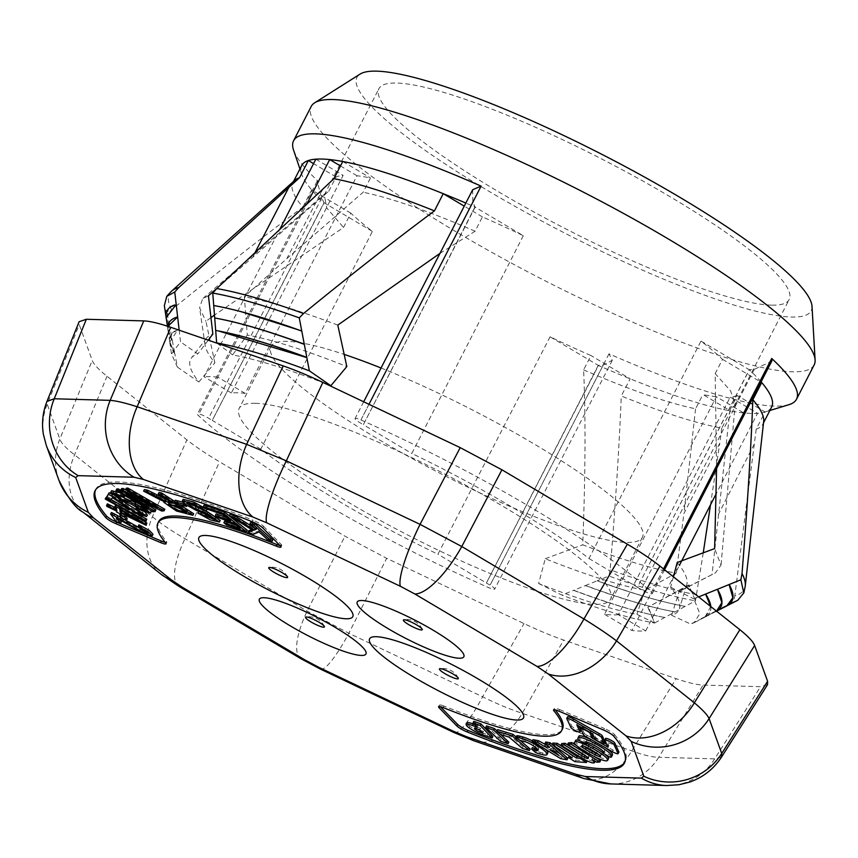 <?xml version="1.0" encoding="UTF-8"?>
<svg xmlns="http://www.w3.org/2000/svg" width="858" height="858" viewBox="0 0 858 858"><rect width="100%" height="100%" fill="white"/><g stroke="black" fill="none" stroke-linecap="round" stroke-linejoin="round"><path stroke-width="0.64" stroke-dasharray="4.29 3.22" d="M381.038 368.007A208.784 35.575 27.2 0 1 642.406 537.322A208.784 35.575 27.2 0 1 440.444 473.53A208.784 35.575 27.2 0 1 271.01 346.45A208.784 35.575 27.2 0 1 287.226 341.366A208.784 35.575 27.2 0 1 344.047 354.354M255.384 403.314A208.784 35.575 27.2 0 1 472.501 488.899A208.784 35.575 27.2 0 1 610.564 599.27A208.784 35.575 27.2 0 1 408.612 535.478A208.784 35.575 27.2 0 1 239.167 408.397A208.784 35.575 27.2 0 1 255.384 403.314M788.931 404.686A282.732 48.166 27.2 0 1 774.57 406.102A282.732 48.166 27.2 0 1 609.008 353.839L612.258 360.285L603.26 365.004L598.23 365.379A264.178 45.013 -152.8 0 0 598.466 365.487A264.178 45.013 -152.8 0 0 630.169 378.818A264.178 45.013 -152.8 0 0 730.63 410.971A264.178 45.013 -152.8 0 0 743.693 412.923A264.178 45.013 -152.8 0 0 757.55 413.309A264.178 45.013 -152.8 0 0 764.575 412.108A264.178 45.013 -152.8 0 0 765.036 411.958A264.178 45.013 -152.8 0 0 771.664 407.003M761.11 381.864A264.178 45.013 -152.8 0 0 749.388 369.777A264.178 45.013 -152.8 0 0 749.281 369.68L754.3 369.294L771.674 361.304M472.672 189.747L472.79 202.338L475.16 207.1A264.178 45.013 -152.8 0 0 474.924 207.003A264.178 45.013 -152.8 0 0 465.808 203.056M301.726 165.487A264.178 45.013 -152.8 0 0 301.716 174.228A264.178 45.013 -152.8 0 0 311.69 189.929A264.178 45.013 -152.8 0 0 324.013 202.713A264.178 45.013 -152.8 0 0 324.12 202.81L321.739 198.037L317.074 181.306L318.404 181.499A282.732 48.166 27.2 0 1 293.565 150.096M814.156 364.907A282.732 48.166 27.2 0 1 792.202 371.793A282.732 48.166 27.2 0 1 498.187 255.898A282.732 48.166 27.2 0 1 311.218 106.435M654.718 623.101L636.926 614.317A274.453 46.761 27.2 0 1 538.631 583.483L545.259 558.74A270.034 46.01 27.2 0 0 644.766 590.229L676.211 573.176C651.865 568.725 620.709 559.277 582.732 544.841C585.446 474.946 585.735 416.613 583.601 369.852L591.001 355.587A230.63 39.296 27.2 0 1 550.075 336.786A4193103.529 714396.411 -152.8 0 1 598.466 365.487L486.4 582.979L490.1 585.177A8.837 1.501 27.2 0 1 494.68 589.114A8.837 1.501 27.2 0 1 488.813 587.698A282.732 48.166 27.2 0 1 198.219 415.347A8.837 1.501 27.2 0 1 197.447 414.082A8.837 1.501 27.2 0 1 208.591 418.211L212.291 420.409L324.12 202.81M439.94 253.389L475.118 231.21L482.4 216.902A230.63 39.296 27.2 0 1 523.316 235.703A4193103.776 714396.454 -152.8 0 1 474.924 207.003L363.342 424.699L359.631 422.501A8.837 1.501 27.2 0 1 355.062 418.554A8.837 1.501 27.2 0 1 360.918 419.98A282.732 48.166 27.2 0 1 651.522 592.32A8.837 1.501 27.2 0 1 652.295 593.597A8.837 1.501 27.2 0 1 641.151 589.467L637.451 587.269L749.281 369.68M550.075 336.786L437.923 554.225A230.63 39.296 27.2 0 1 260.768 449.163L372.404 231.413A230.63 39.296 27.2 0 1 350.847 213.159L343.532 227.467L214.479 315.047M216.945 288.374L328.743 191.248L324.281 195.12L326.834 208.065L343.532 227.477M328.743 191.248L336.079 176.973A230.63 39.296 27.2 0 1 343.157 175.375L231.36 392.964A230.63 39.296 27.2 0 1 245.152 393.361L357.014 175.761A230.63 39.296 27.2 0 1 370.484 177.949L363.159 192.235L286.829 258.644L244.316 296.761L247.319 335.06A270.034 46.01 27.2 0 1 346.825 366.548M771.278 305.137A230.63 39.296 27.2 0 1 531.445 210.596A230.63 39.296 27.2 0 1 378.925 88.674A230.63 39.296 27.2 0 1 404.343 83.612A230.63 39.296 27.2 0 1 644.637 182.035A230.63 39.296 27.2 0 1 789.188 299.517A230.63 39.296 27.2 0 1 771.278 305.137M475.118 231.21C429.15 211.25 391.827 198.262 363.159 192.235M523.316 235.703L411.819 453.453A230.63 39.296 27.2 0 1 588.963 558.515L700.997 341.076A230.63 39.296 27.2 0 1 722.543 359.33L715.175 373.584L716.591 468.5M763.674 421.342A264.178 45.013 27.2 0 1 762.837 424.184A264.178 45.013 27.2 0 1 756.209 429.139L765.036 411.958L737.312 395.506L729.976 409.792L734.437 405.92L735.156 403.228L730.501 390.798L715.175 373.584M737.312 395.506A230.63 39.296 27.2 0 1 730.233 397.115L757.55 413.309L716.205 493.747M618.382 614.714A230.63 39.296 27.2 0 1 604.579 614.317L716.376 396.718L743.693 412.923L631.896 630.512A264.178 45.013 -152.8 0 0 645.699 630.909L618.382 614.714L730.233 397.115M716.376 396.718A230.63 39.296 27.2 0 1 702.906 394.53L730.63 410.971L721.793 428.163A264.178 45.013 27.2 0 1 621.278 395.978L630.169 378.818L591.001 355.587M583.601 369.852C629.568 389.8 666.891 402.788 695.57 408.805L702.906 394.53M294.723 180.341A264.178 45.013 -152.8 0 0 292.9 182.668A264.178 45.013 -152.8 0 0 302.874 207.143C264.253 235.746 220.506 269.948 171.632 309.749L167.353 314.114L169.82 327.188L166.205 317.61L168.554 308.73L176.201 304.461A317.567 54.108 27.2 0 0 174.485 305.008M167.353 314.114L164.35 305.63M166.184 317.653L169.863 327.37L172.308 340.379L167.943 329.515L170.249 321.042L174.603 318.018M167.911 326.34L167.986 329.772L172.34 340.605L174.839 353.646L169.745 341.752L171.975 333.365L177.938 329.762L169.809 341.892L174.86 353.85L177.359 367.063L171.503 353.989L180.512 341.881L179.075 329.408L178.443 329.601M218.576 330.984L215.68 330.448A303.185 51.652 27.2 0 1 219.669 331.188M221.471 307.014L240.851 311.593M673.412 576.812L670.634 587.237A274.453 46.761 27.2 0 1 679.386 608.74A274.453 46.761 27.2 0 1 671.653 615.304L690.679 624.045L704.986 617.084L710.692 606.488M698.648 596.9L693.843 598.852L699.828 613.652L694.133 622.683L690.679 624.045M701.276 618.564L716.537 611.143A310.381 52.885 27.2 0 1 712.076 612.966L722.876 607.378M710.864 606.627L710.692 610.188L705.062 617.063L701.372 618.511A303.185 51.652 27.2 0 0 710.692 610.263A303.185 51.652 27.2 0 0 710.842 606.606M722.779 607.432L733.461 601.887L734.813 595.817A323.144 55.051 27.2 0 0 745.098 586.936M721.921 601.083L721.717 604.429L715.872 611.497L712.076 612.966M732.796 593.833L732.732 598.627L727.316 605.619M737.762 600.257L733.461 601.887M703.228 552.949L695.452 600.804L685.231 606.359C663.116 602.53 633.815 593.983 597.318 580.737L608.955 576.018L610.124 569.809C615.529 504.225 619.251 446.289 621.278 395.978M689.274 585.07L647.833 607.185L688.76 584.974L695.452 600.815C672.533 596.771 643.704 588.502 608.955 576.018M695.452 600.804L688.76 584.974M538.631 583.483L561.84 595.098L573.605 590.336C610.446 604.064 640.84 613.105 664.768 617.46C641.548 613.309 611.218 604.246 573.777 590.272L585.381 585.564C621.514 598.873 651.383 607.657 674.999 611.915C652.348 607.914 622.543 599.109 585.596 585.478L597.168 580.791C632.582 593.672 661.936 602.198 685.231 606.359L654.557 623.015L648.401 607.282M647.833 607.185L654.547 623.015C630.362 618.618 599.452 609.309 561.84 595.098M337.795 325.096C299.817 310.66 268.661 301.222 244.316 296.771M325.279 383.547A274.453 46.761 27.2 0 0 232.582 354.901L247.319 335.06M232.582 354.901L216.656 342.9M323.134 188.578L286.829 258.644M482.4 216.902L464.232 206.124M342.76 161.508L370.484 177.949M677.209 562.494A270.034 46.01 27.2 0 1 686.743 584.77A270.034 46.01 27.2 0 1 681.895 590.122A270.034 46.01 27.2 0 1 679.214 591.216L715.422 572.887L721.01 565.1L714.617 548.594M729.976 409.781L712.086 574.195M671.653 615.304L679.214 591.216M670.634 587.237L693.843 598.852M756.209 429.139L734.813 595.817M754.182 444.229L718.339 514.564M722.543 359.33L760.982 382.121M171.632 309.749A323.144 55.051 27.2 0 1 170.892 291.827M177.359 367.063L198.874 381.982A274.453 46.761 27.2 0 1 191.42 357.947A274.453 46.761 27.2 0 1 197.844 353.914L180.512 341.881M169.82 327.188L169.734 327.284A317.567 54.108 27.2 0 1 166.377 319.09M172.34 340.605L172.19 340.497A310.381 52.885 27.2 0 1 167.825 326.319M174.85 353.635L174.732 353.753A303.185 51.652 27.2 0 1 171.954 333.387A303.185 51.652 27.2 0 1 179.075 329.408M210.961 317.632L205.909 321.353L214.875 362.795A270.034 46.01 27.2 0 1 205.094 345.077A270.034 46.01 27.2 0 1 206.617 338.02A270.034 46.01 27.2 0 1 212.859 334.073M208.43 295.753L202.649 298.702L199.614 307.797L205.909 321.353M198.874 381.982L214.875 362.795M208.247 340.176L197.844 353.914M255.041 252.563L252.391 257.679M350.847 213.159L311.69 189.929L302.874 207.143M721.793 428.163L719.765 443.243L683.901 513.599L695.559 408.805M710.478 504.879L719.765 443.243M696.91 594.744A323.144 55.051 27.2 0 1 610.124 569.809M685.231 606.359A317.567 54.108 27.2 0 1 597.297 580.855L597.318 580.737M674.999 611.915A310.381 52.885 27.2 0 1 585.564 585.66L585.596 585.478M664.778 617.46A303.185 51.652 27.2 0 1 573.745 590.401L573.605 590.336M676.211 573.176L683.901 513.599M644.766 590.229L636.926 614.317M545.259 558.74L582.732 544.841M645.699 630.909L679.418 565.293M604.579 614.317L631.896 630.512M598.23 365.379L486.4 582.979A4193103.357 714396.379 -152.8 0 0 437.923 554.225M588.963 558.515A4193104.14 714396.519 -152.8 0 0 637.451 587.269L749.388 369.777A4193104.323 714396.551 -152.8 0 1 700.997 341.076M231.36 392.964L204.043 376.769L279.837 229.258M315.851 159.17L343.157 175.375M357.014 175.761L340.476 165.959M245.152 393.361L217.846 377.155L307.003 203.732M475.16 207.1L363.342 424.699A4193103.593 714396.422 -152.8 0 0 411.819 453.453M260.768 449.163A4193104.215 714396.529 -152.8 0 0 212.291 420.409L324.013 202.713A4193104.398 714396.561 -152.8 0 1 372.404 231.413M812.011 306.37A255.352 43.501 27.2 0 1 791.333 317.031A255.352 43.501 27.2 0 1 514.864 206.263A255.352 43.501 27.2 0 1 360.07 74.099M336.079 176.973L313.567 163.621M767.535 684.684L760.542 686.7L703.11 685.07C696.964 684.856 687.977 682.721 676.136 678.678L563.674 640.068C551.748 635.95 538.524 630.458 524.024 623.584L386.668 558.333L344.948 536.175L219.509 461.776C206.285 453.914 195.42 446.61 186.915 439.864L106.993 376.254C98.616 369.551 93.704 364.296 92.246 360.478L79.268 324.689L79.118 321.718M217.846 377.155A264.178 45.013 -152.8 0 0 204.043 376.769M186.754 512.483L187.548 510.939L176.941 504.064L169.112 502.906L170.517 504.504M176.147 505.609L176.941 504.064M182.979 510.038L187.548 510.939M119.734 509.47L120.528 507.915L138.975 519.036L122.34 511.036M138.181 520.591L138.975 519.036M121.192 510.349L120.528 507.915M611.411 783.944A60.081 55.77 91.6 0 0 658.74 757.282C652.477 757.26 643.489 755.137 631.778 750.889L522.265 713.288C510.22 709.384 496.996 703.882 482.614 696.803L348.863 633.268L307.143 611.111L184.996 538.663C171.675 531.016 160.811 523.712 152.402 516.752L74.582 454.815C66.109 448.337 61.197 443.071 59.835 439.028L47.201 404.182L46.997 401.372M721.557 756.981L714.671 758.869L658.74 757.282L703.11 685.07M667.342 785.531A60.081 55.77 91.6 0 0 714.671 758.869L760.542 686.7M584.126 778.635A60.081 38.374 108.9 0 0 631.778 750.889L676.136 678.678M454.268 732.678A60.081 10.693 115.4 0 0 482.614 696.803L524.024 623.584M474.613 741.044A60.081 38.374 108.9 0 0 522.265 713.288L563.674 640.068M300.911 658.708A60.081 19.863 120.7 0 1 307.143 611.111L344.948 536.175M320.527 669.143A60.081 10.693 115.4 0 0 348.863 633.268L386.668 558.333M160.435 573.755A60.081 45.088 128.5 0 1 152.402 516.752L186.915 439.864M178.754 586.261A60.081 19.863 120.7 0 1 184.996 538.663L219.509 461.776M58.912 480.201A60.081 58.226 160.1 0 1 59.835 439.028L92.246 360.478M82.615 511.808A60.081 45.088 128.5 0 1 74.582 454.815L106.993 376.254M46.278 445.356A60.081 58.226 160.1 0 1 47.201 404.182L79.268 324.689M443.211 707.603L444.004 706.059A225.311 38.385 -152.8 0 0 562.387 729.171M555.201 709.898A225.311 38.385 -152.8 0 0 554.633 709.201L554.343 709.759M558.837 711.143L559.63 709.598A8.837 1.501 -152.8 0 0 554.322 708.418A8.837 1.501 -152.8 0 0 554.633 709.201M559.63 709.598L604.429 728.506L603.635 730.061M613.727 736.153L614.532 734.609A8.837 1.501 -152.8 0 0 604.429 728.506M614.532 734.609A295.989 50.429 27.2 0 1 625.246 761.486A295.989 50.429 27.2 0 1 624.817 762.236M440.347 706.66L439.725 706.531M444.004 706.059A8.837 1.501 -152.8 0 0 439.36 705.147A8.837 1.501 -152.8 0 0 439.897 706.198M158.73 521.492A225.311 38.385 -152.8 0 0 166.484 541.462L165.691 543.017M165.122 542.32A8.837 1.501 -152.8 0 0 166.784 542.256A8.837 1.501 -152.8 0 0 166.484 541.462M95.506 489.982A295.989 50.429 27.2 0 1 95.86 489.189A295.989 50.429 27.2 0 1 253.067 520.227L252.273 521.782M262.752 527.885L263.545 526.34A8.837 1.501 -152.8 0 0 253.067 520.227M263.545 526.34L281.209 544.476L280.416 546.02M279.965 545.559A8.837 1.501 -152.8 0 0 281.756 545.516A8.837 1.501 -152.8 0 0 281.209 544.476M584.212 733.14A4.075 0.697 -152.8 0 0 587.108 735.295L612.827 749.946A5.148 0.879 -152.8 0 0 618.854 752.176M591.548 733.311L590.701 731.488A5.341 0.912 -152.8 0 0 585.574 728.324A5.341 0.912 -152.8 0 0 581.542 727.252A5.341 0.912 -152.8 0 0 581.52 727.337L584.201 733.129L583.408 734.684M604.815 740.122L605.609 738.577L608.858 745.656L606.799 744.476M604.257 743.017L594.122 737.204M618.157 753.592L618.918 752.123A5.148 0.879 -152.8 0 0 618.929 752.037M532.99 739.693L561.55 757.11L567.835 758.279M545.774 741.998L550.3 745.924L547.007 745.312M532.443 747.533L536.368 750.911A10.543 1.791 -152.8 0 0 540.358 752.337L543.114 753.056A22.48 3.829 -152.8 0 0 547.822 752.981M516.655 735.874L522.072 739.617A15.712 2.681 27.2 0 1 524.356 739.8L525.782 740.175A6.542 1.115 27.2 0 1 534.03 744.186L535.853 745.441A12.881 2.199 27.2 0 1 538.803 748.766A12.881 2.199 27.2 0 1 537.462 749.055M545.259 749.206A22.48 3.829 -152.8 0 0 542.771 747.243L539.156 744.744A14.618 2.488 -152.8 0 0 532.368 740.904M492.878 736.443L483.386 733.215A11.722 1.995 27.2 0 1 469.852 726.286L468.125 724.828A13.953 2.381 27.2 0 1 467.042 722.951M474.528 724.42L478.003 725.686L473.863 721.331M516.087 736.99L519.712 740.079M530.18 749.002L523.133 746.846L509.866 735.542L501.608 733.011L497.565 729.632M587.204 760.939L575.664 760.091L569.283 755.887L572.79 756.145L552.917 743.039M579.429 756.627L580.877 756.735L587.129 760.885M600.611 760.424L597.64 760.703L592.771 757.796A15.272 2.606 27.2 0 1 595.323 761.035A15.272 2.606 27.2 0 1 594.991 761.303L593.918 761.4A8.655 1.469 27.2 0 1 584.748 757.7L581.574 755.887A91.077 15.519 27.2 0 1 578.7 754.161L561.754 743.575M585.96 756.091A3.25 0.558 -152.8 0 0 588.416 757.024L589.028 756.97A13.696 2.338 -152.8 0 0 583.032 751.973L568.425 742.899M576.597 745.57L594.465 756.627M604.836 741.795A5.341 0.912 27.2 0 1 600.6 740.497A5.341 0.912 27.2 0 1 595.763 737.483L593.393 732.367L577.606 723.305L578.86 726.04M580.845 730.383A5.148 0.879 27.2 0 1 580.834 730.48L580.083 731.938M580.769 730.544A5.148 0.879 27.2 0 1 576.361 729.161A5.148 0.879 27.2 0 1 571.782 726.136M570.967 727.67L571.76 726.125L567.503 716.923L566.73 718.478M486.54 725.9L501.072 739.521L508.848 742.138M500.772 734.534L496.911 730.898M575.021 740.786A21.525 3.668 -152.8 0 0 589.575 752.058L595.184 755.04A14.2 2.424 -152.8 0 0 607.711 759.266L608.633 758.536M586.797 743.457A14.618 2.488 -152.8 0 0 579.482 740.572M604.847 754.193A22.608 3.85 -152.8 0 0 602.831 752.68M578.978 736.003L578.71 736.775A14.843 2.531 -152.8 0 0 579.933 738.845L587.247 742.567M605.544 747.801A22.48 3.829 -152.8 0 0 595.742 741.966L591.548 739.832M586.861 742.138A15.712 2.681 27.2 0 1 586.282 741.055L586.422 740.668A6.542 1.115 27.2 0 1 586.432 740.647A6.542 1.115 27.2 0 1 592.621 742.578L595.087 743.832A12.881 2.199 27.2 0 1 604.761 750.889L604.622 751.286A8.29 1.416 27.2 0 1 603.485 751.394L610.767 755.598A10.543 1.791 -152.8 0 0 612.215 755.448M111.422 512.516L116.806 519.766L121.321 521.761M123.445 518.972L121.428 517.76M138.953 524.849L139.489 526.008L148.949 532.11L146.6 531.842M119.916 519.873L117.321 516.377L144.755 532.11L153.024 534.298M125.343 515.293L120.463 512.945L122.426 516.58L127.231 518.8M164.822 509.298L162.516 509.491L133.569 494.68A413.513 70.453 27.2 0 1 127.542 491.591A390.326 66.506 27.2 0 1 132.851 495.045L141.506 500.697M155.824 510.06L153.754 510.231L116.752 488.985M123.466 491.87L149.206 506.649L121.6 488.577M126.19 490.1L157.84 506.263L126.34 488.181M106.918 496.364L111.551 498.755L113.224 496.085L137.645 512.205L147.404 514.993M118.736 498.637L112.924 494.841M136.208 507.818L143.415 512.934L141.098 512.719M144.959 512.065L137.141 507.4L136.315 507.775M179.719 504.697L174.667 501.415M144.412 489.564L156.531 495.892A30.009 5.116 -152.8 0 0 162.859 499.045A13.224 2.252 -152.8 0 0 166.098 500.429L164.639 500.729L177.316 509.47L193.683 513.749M159.03 492.449L173.273 501.683L168.479 500.643M248.659 530.727L254.011 532.797L259.899 530.362L268.833 538.502L272.78 540.025M230.116 514.103L253.882 528.903L251.78 529.643M250.826 522.093L257.068 527.777L255.287 528.431M188.867 503.314L187.494 501.705L194.391 503.367L204.204 508.73L207.003 509.438M204.333 510.51L202.938 509.952M198.659 511.486L211.154 518.361L220.206 520.495M202.488 512.88L199.485 511.7M183.14 499.345L187.301 503.507L197.018 508.805L211.025 514.532L215.808 518.211L213.363 517.953M175.279 500.235L178.904 502.734L187.323 504.879L182.99 502.209M224.667 521.224L227.316 523.359L247.222 530.244M216.152 513.921L218.79 516.044L234.019 521.321L240.916 526.855L236.122 525.193M204.15 505.062L206.81 507.185L223.702 513.041L231.37 519.197L226.576 517.535M136.819 513.738L128.764 509.309M111.175 499.624L106.553 497.082M106.167 496.868L106.113 497.554L146.718 519.884M124.818 495.624L119.723 492.707M131.295 500.461L130.963 501.115M117.278 494.562L115.605 492.707L124.7 496.01M151.158 510.746L143.393 505.319L141.677 505.298L147.447 509.588L144.541 509.084M135.06 503.335L135.35 502.756M111.594 490.679L119.777 497.222L132.325 502.67L142.718 509.191L151.458 511.593M127.595 511.357L115.83 504.794L116.806 508.376L115.401 507.7M107.379 503.839L107.658 504.858L117.074 509.384L117.374 510.499L121.804 512.634L121.504 511.518L147.008 523.788M579.933 738.845L579.139 740.39M578.71 736.765L577.906 738.32L578.71 736.775M610.767 755.598L609.963 757.153M604.622 751.286L603.817 752.831M604.761 750.889L603.968 752.434M595.087 743.832L594.294 745.377M586.282 741.055L585.757 742.095M589.575 752.058L588.781 753.614M595.184 755.04L594.38 756.584M607.711 759.266L606.906 760.821M501.072 739.521L500.278 741.065M577.606 723.305L576.801 724.86M595.763 737.483L594.959 739.028M593.393 732.367L592.599 733.912M584.738 757.7L583.944 759.255M581.574 755.887L580.78 757.432M578.7 754.161L577.906 755.705M588.416 757.024L587.923 757.968M589.028 756.97L588.223 758.515M597.64 760.703L596.846 762.247M592.771 757.796L591.977 759.351M594.991 761.303L594.197 762.848M593.918 761.4L593.114 762.944M575.664 760.091L574.86 761.647M572.79 756.145L571.996 757.689M580.877 756.735L580.576 757.314M523.133 746.846L522.34 748.39M509.866 735.542L509.073 737.097M501.608 733.011L500.815 734.566M483.365 733.204L482.571 734.748M469.852 726.286L469.058 727.831M468.125 724.828L467.331 726.372M478.003 725.686L477.209 727.23M487.548 734.727L486.754 736.271M536.368 750.911L535.564 752.466M535.853 745.441L535.06 746.986M524.356 739.8L523.562 741.355M522.072 739.617L521.278 741.162M539.156 744.744L538.856 745.312M543.114 753.056L542.32 754.611M561.55 757.11L560.757 758.665M550.3 745.924L549.506 747.468M587.108 735.295L586.314 736.85M581.52 727.337L580.727 728.892M590.701 731.488L590.175 732.518M608.858 745.656L608.065 747.2M598.755 754.536A5.266 0.901 -152.8 0 0 600.997 755.061L601.308 754.825A8.473 1.448 -152.8 0 0 597.232 751.447A23.799 4.054 -152.8 0 0 590.937 747.672L588.631 746.449A5.995 1.019 -152.8 0 0 582.7 744.261L581.617 746.042M582.41 744.497A8.473 1.448 -152.8 0 0 584.244 746.363M582.7 744.261L581.906 745.817M590.937 747.672L590.143 749.227M597.232 751.447L596.439 752.992M601.308 754.825L600.503 756.37M600.997 755.061L600.428 756.166M476.49 728.689L477.284 727.134A5.888 1.008 -152.8 0 0 475.214 726.908A5.888 1.008 -152.8 0 0 475.482 727.509L476.319 728.624M475.482 727.509L475.064 728.324M480.094 730.287A3.657 0.622 -152.8 0 0 480.512 730.448L483.472 731.52L480.469 728.281L477.273 727.123M480.469 728.281L479.676 729.836M483.472 731.52L482.679 733.064M476.469 728.335A3.657 0.622 -152.8 0 0 477.702 729.118M559.63 753.839L553.882 748.948L550.729 748.369L559.63 753.839L558.837 755.394M550.729 748.369L549.935 749.913M553.882 748.948L553.088 750.503M116.002 509.92L116.806 508.376M120.71 513.063L121.504 511.518M121.418 513.406L121.804 512.634M116.581 512.054L117.374 510.499M116.28 510.939L117.074 509.384M106.864 506.402L107.658 504.858M143.007 506.07L143.393 505.319M131.521 504.225L132.325 502.67M105.309 499.099L106.113 497.554M226.523 524.903L227.316 523.359M240.122 528.399L240.916 526.855M233.215 522.865L234.019 521.321M217.996 517.589L218.79 516.044M230.577 520.742L231.37 519.197M222.908 514.596L223.702 513.041M206.017 508.74L206.81 507.185M187.044 505.416L187.323 504.879M178.11 504.279L178.904 502.734M203.41 510.274L204.204 508.73M268.028 540.057L268.833 538.502M259.105 531.917L259.899 530.362M253.217 534.341L254.011 532.797M253.089 530.448L253.882 528.903M256.274 529.332L257.068 527.777M165.304 501.973L166.098 500.429M162.065 500.6L162.859 499.045M172.479 503.228L173.273 501.683M110.757 500.3L111.551 498.755M136.808 508.065L137.141 507.4M112.43 497.64L113.224 496.085M161.722 511.046L162.516 509.491M126.748 493.146L127.542 491.591M152.96 511.786L153.754 510.231M148.402 508.193L149.206 506.649M157.046 507.818L157.84 506.263M120.056 513.727L120.463 512.945M121.622 518.125L122.426 516.58M116.002 521.321L116.806 519.766M138.696 527.563L139.489 526.008M116.527 517.921L117.321 516.377M609.008 353.839L488.813 587.698M318.404 181.499L198.219 415.347M368.972 404.3L360.918 419.98M663.534 568.951L651.522 592.32M754.3 369.294L641.151 589.467M472.79 202.338L359.631 422.501M603.26 365.004L490.1 585.177M321.739 198.037L208.591 418.211M170.592 504.515L171.386 502.97M592.621 742.578L591.827 744.133M583.032 751.973L582.239 753.517M540.358 752.337L539.553 753.882M534.03 744.186L533.236 745.731M525.782 740.175L524.989 741.73M612.827 749.946L612.033 751.501M588.631 746.449L587.837 748.004M210.221 516.087L211.025 514.532M196.225 510.349L197.018 508.805M155.738 497.447L156.531 495.892M119.316 502.595L120.109 501.04M132.775 496.235L133.569 494.68M132.347 496.021L132.851 495.045M125.461 523.305L126.255 521.761M271.01 346.45L239.167 408.397M642.406 537.322L610.564 599.27M764.575 412.108L769.873 410.489M301.716 174.228L299.935 168.972M734.491 405.941L789.188 299.517M324.227 195.098L378.925 88.674M166.162 317.621L165.969 316.377M167.943 329.644L167.428 326.19M169.723 341.752L167.964 329.772M169.734 341.859L171.471 353.989M704.997 617.095L694.111 622.694M715.915 611.486L705.051 617.084M716.559 611.153L715.937 611.475M681.895 590.122L715.433 572.887M735.242 403.271L721.042 565.122M686.743 584.77L679.386 608.74M325.976 192.932L202.627 298.691M206.617 338.02L191.42 357.947M205.094 345.077L199.582 307.775M664.542 569.755L652.295 593.597M363.685 401.78L355.062 418.554M612.28 360.296L494.68 589.114M317.074 181.306L197.447 414.082M763.502 422.887L762.837 424.184M293.565 181.381L292.9 182.668M168.318 504.461L169.112 502.906M554.322 708.418L553.528 709.963M625.246 761.486L624.452 763.03M439.36 705.147L438.567 706.702M166.784 542.256L165.991 543.8M95.86 489.189L95.066 490.733M281.756 545.516L280.952 547.072M330.201 624.463A341.463 341.463 0 0 0 304.172 611.089M428.067 627.241A341.463 341.463 0 0 0 402.037 613.867M287.569 576.898A17.364 17.364 0 0 0 269.187 567.449M458.279 678.142A17.364 17.364 0 0 0 439.897 668.693M324.356 626.458A17.042 17.042 0 0 0 305.952 616.999M422.222 629.236A17.042 17.042 0 0 0 403.818 619.776M538.803 748.766L538.009 750.321M475.214 726.908L474.41 728.453M131.317 500.933L130.523 502.488M115.605 492.707L114.811 494.262M147.447 509.588L146.654 511.132M135.006 502.938L134.213 504.483M187.494 501.705L186.701 503.249M215.808 518.211L215.015 519.755M164.639 500.729L163.846 502.273M143.415 512.934L142.621 514.478M148.949 532.11L148.155 533.655"/><path stroke-width="1.29" d="M344.047 354.354A208.784 35.575 27.2 0 1 381.038 368.007M771.674 361.304L771.707 358.472A282.732 48.166 27.2 0 1 796.524 399.217A282.732 48.166 27.2 0 1 788.931 404.686L769.873 410.489M763.502 422.887L771.664 407.003A264.178 45.013 -152.8 0 0 761.711 382.55A264.178 45.013 -152.8 0 0 761.11 381.864M299.935 168.972L293.565 150.096A282.732 48.166 27.2 0 1 293.586 140.744A282.732 48.166 27.2 0 1 481.102 186.122L472.672 189.747L363.685 401.78M465.808 203.056A264.178 45.013 -152.8 0 0 443.232 193.672A264.178 45.013 -152.8 0 0 342.76 161.508A264.178 45.013 -152.8 0 0 329.708 159.567A264.178 45.013 -152.8 0 0 315.851 159.17A264.178 45.013 -152.8 0 0 308.354 160.532A264.178 45.013 -152.8 0 0 301.726 165.487L293.565 181.381M293.586 140.744L311.218 106.435A282.732 48.166 27.2 0 1 314.671 102.799A282.732 48.166 27.2 0 1 584.706 192.825A282.732 48.166 27.2 0 1 815.1 359.985A282.732 48.166 27.2 0 1 814.156 364.907L796.524 399.217M176.212 304.59L174.753 291.999L166.752 296.385L164.35 305.63M174.603 318.018L177.638 316.934L176.19 304.461L166.184 317.653L167.428 326.19M178.443 329.601L179.172 330.191M179.086 329.536L177.638 316.934L167.911 326.34M218.576 330.984L306.832 357.593L309.352 370.817C271.739 356.606 240.841 347.308 216.656 342.9L215.68 330.448C239.532 334.695 269.905 343.683 306.81 357.389M304.279 344.219L306.842 357.529M304.3 344.348C268.125 331.006 238.256 322.211 214.714 317.986C237.569 321.986 267.417 330.705 304.258 344.133L301.801 331.113C266.323 318.2 236.969 309.663 213.728 305.534L214.714 317.986A310.381 52.885 27.2 0 1 304.15 344.24L304.258 344.133M214.704 317.868L215.669 330.448M240.851 311.593L301.759 330.941L299.26 317.868C264.521 305.384 235.693 297.115 212.763 293.071L213.749 305.652M213.739 305.534L221.471 307.014M710.692 606.488L705.587 594.09L698.648 596.9M716.537 611.143L721.857 602.681L717.513 589.403A310.381 52.885 27.2 0 1 721.728 604.493A310.381 52.885 27.2 0 1 716.548 611.153M717.46 589.274L705.748 593.993L710.864 606.627A303.185 51.652 27.2 0 0 705.726 594.154L705.587 594.09M760.982 382.121L761.711 382.55L752.852 399.721C750.922 450.021 747.307 507.968 742.02 573.552L740.872 579.772L743.8 592.942L737.762 600.257L726.833 605.866L732.871 597.661L729.085 584.545M740.872 579.772L717.545 589.242L721.921 601.083M729.257 584.48L732.796 593.833M219.669 331.188A303.185 51.652 27.2 0 1 306.703 357.507M214.103 305.598A317.567 54.108 27.2 0 1 301.673 331.027M212.763 293.071L216.742 288.556A323.144 55.051 27.2 0 1 303.539 313.502C352.284 273.691 395.924 239.489 434.459 210.886A264.178 45.013 -152.8 0 0 333.934 178.7L342.76 161.508M299.26 317.868L303.539 313.502M325.279 383.547A274.453 46.761 27.2 0 1 330.866 385.735L346.825 366.548L337.795 325.096L439.94 253.389M330.866 385.735L309.352 370.817M216.742 288.556L333.934 178.7M434.459 210.886L443.232 193.672L464.232 206.124M729.225 584.609A317.567 54.108 27.2 0 1 732.775 598.723A317.567 54.108 27.2 0 1 722.768 607.432M742.02 573.552A323.144 55.051 27.2 0 1 745.27 585.885A323.144 55.051 27.2 0 1 745.098 586.936L743.822 592.953M716.591 468.5L714.617 548.594L677.209 562.494L673.412 576.812M752.852 399.721A264.178 45.013 27.2 0 1 763.674 421.342L745.27 585.885M178.839 287.484L299.517 177.724A264.178 45.013 -152.8 0 0 294.723 180.341L171.643 291.087A323.144 55.051 27.2 0 1 178.839 287.484L174.753 291.999M166.742 296.375L170.892 291.827A323.144 55.051 27.2 0 1 171.643 291.087M166.377 319.09A317.567 54.108 27.2 0 1 168.479 308.708A317.567 54.108 27.2 0 1 174.485 305.008M167.825 326.319A310.381 52.885 27.2 0 1 170.216 321.053A310.381 52.885 27.2 0 1 177.638 316.934M214.479 315.047L210.961 317.632M208.247 340.176L212.859 334.073L208.43 295.742L216.945 288.374M288.717 187.602L255.041 252.563M703.228 552.949L710.478 504.879M679.418 565.293L716.205 493.747M315.851 159.17L279.837 229.258M340.476 165.959L329.708 159.567L307.003 203.732M314.671 102.799L360.07 74.099A255.352 43.501 27.2 0 1 603.946 155.405A255.352 43.501 27.2 0 1 812.011 306.37L815.1 359.985M313.567 163.621L308.354 160.532L299.517 177.724M79.118 321.718L86.326 319.273L143.758 320.903C149.903 321.117 158.891 323.251 170.731 327.295L283.194 365.905C295.131 370.023 308.344 375.514 322.844 382.389L460.21 447.64L501.919 469.798L627.359 544.197C640.583 552.059 651.447 559.362 659.963 566.108L739.875 629.718C748.251 636.422 753.174 641.677 754.622 645.495L767.599 681.284L767.535 684.684M186.754 512.483L176.147 505.609L168.318 504.461L176.416 509.909L186.754 512.483M170.517 504.504L182.979 510.038M119.734 509.47L138.181 520.591L120.431 512.054L119.734 509.47M120.431 512.054L121.192 510.349M122.34 511.036L121.235 510.51M361.872 600.503A59.931 10.21 27.2 0 1 402.037 613.867A59.931 10.21 27.2 0 1 428.067 627.241A59.931 10.21 27.2 0 1 460.499 658.204A59.931 10.21 27.2 0 1 389.811 629.643A59.931 10.21 27.2 0 1 361.872 600.503M264.007 597.726A59.931 10.21 27.2 0 1 304.172 611.089A59.931 10.21 27.2 0 1 330.201 624.463A59.931 10.21 27.2 0 1 362.634 655.415A59.931 10.21 27.2 0 1 291.945 626.866A59.931 10.21 27.2 0 1 264.007 597.726M160.693 542.621L161.486 541.076L116.677 522.157L115.884 523.712L160.693 542.621A8.837 1.501 27.2 0 0 165.991 543.8A8.837 1.501 27.2 0 0 165.691 543.017A225.311 38.385 27.2 0 1 157.936 523.048A225.311 38.385 27.2 0 1 276.319 546.16L277.113 544.615A225.311 38.385 -152.8 0 0 158.73 521.492L157.936 523.048M115.884 523.712A8.837 1.501 27.2 0 1 105.791 517.61L106.585 516.066A8.837 1.501 -152.8 0 0 116.677 522.157M276.319 546.16A8.837 1.501 27.2 0 0 280.952 547.072A8.837 1.501 27.2 0 0 280.416 546.02L262.752 527.885A8.837 1.501 27.2 0 0 252.273 521.782A295.989 50.429 -152.8 0 0 95.066 490.733A295.989 50.429 -152.8 0 0 105.791 517.61M553.828 710.756A225.311 38.385 27.2 0 1 561.582 730.726A225.311 38.385 27.2 0 1 443.211 707.603A8.837 1.501 27.2 0 0 438.567 706.702A8.837 1.501 27.2 0 0 439.103 707.743L456.767 725.879L457.561 724.334A8.837 1.501 -152.8 0 0 468.05 730.437L467.256 731.992A295.989 50.429 -152.8 0 0 624.452 763.03A295.989 50.429 -152.8 0 0 613.727 736.153A8.837 1.501 27.2 0 0 603.635 730.061L558.837 711.143A8.837 1.501 27.2 0 0 553.528 709.963A8.837 1.501 27.2 0 0 553.828 710.756L554.343 709.759M467.256 731.992A8.837 1.501 27.2 0 1 456.767 725.879M376.33 636.711A86.508 14.736 27.2 0 1 509.502 699.967A86.508 14.736 27.2 0 1 453.807 698.391A86.508 14.736 27.2 0 1 376.33 636.711M205.62 535.467A86.508 14.736 27.2 0 1 338.803 598.734A86.508 14.736 27.2 0 1 283.108 597.147A86.508 14.736 27.2 0 1 205.62 535.467M120.517 523.316L116.527 517.921L143.951 533.655L152.22 535.842L148.616 532.024L138.159 526.394L138.696 527.563L148.155 533.655L141.945 531.821L113.996 515.658A11.24 1.92 -152.8 0 0 110.618 514.06L116.002 521.321L120.517 523.316L121.321 521.761L119.916 519.873M119.67 514.489L121.622 518.125L126.437 520.345L124.474 516.709L119.67 514.489L120.056 513.727M157.046 507.818L125.547 489.725L127.027 489.607L164.028 510.842L161.722 511.046L132.775 496.235A413.513 70.453 27.2 0 1 126.748 493.146A390.326 66.506 27.2 0 1 132.057 496.589L155.03 511.604L152.96 511.786L115.959 490.54L117.439 490.411L148.402 508.193L120.806 490.132L122.19 490.015L157.046 507.818M110.757 500.3L112.43 497.64L136.851 513.749L146.611 516.537L136.347 508.944L135.414 509.373L142.621 514.478L135.489 512.172L111.679 496.117A11.24 1.92 -152.8 0 0 108.376 494.315L106.124 497.908L110.757 500.3M160.821 494.508L158.237 493.994L172.479 503.228L167.889 502.252L146.857 491.752L143.608 491.119L155.738 497.447A30.009 5.116 -152.8 0 0 162.065 500.6A13.224 2.252 -152.8 0 0 165.304 501.973L163.846 502.273L176.512 511.014L192.878 515.293L160.821 494.508L161.615 492.953L159.03 492.449L158.237 493.994M253.979 525.16L250.032 523.637L256.274 529.332L254.258 530.062L234.524 517.664L229.322 515.647L253.089 530.448L247.865 532.282L253.217 534.341L259.105 531.917L268.028 540.057L271.975 541.58L253.979 525.16L254.772 523.616L250.826 522.093L250.032 523.637M206.21 510.982L192.878 503.517L182.346 500.89L186.497 505.051L196.225 510.349L210.221 516.087L215.015 519.755L197.866 513.03L210.36 519.905L219.412 522.05L207.153 513.588L195.023 508.687L186.701 503.249L193.597 504.922L203.41 510.274L206.21 510.982L207.003 509.438L193.672 501.973L183.14 499.345L182.346 500.89M182.893 503.936L174.474 501.791L178.11 504.279L186.529 506.435L182.893 503.936L183.515 502.734M223.884 513.717L203.357 506.606L206.017 508.74L222.908 514.596L230.577 520.742L215.358 515.476L217.996 517.589L233.215 522.865L240.122 528.399L223.863 522.769L226.523 524.903L246.418 531.799L223.884 513.717L224.678 512.172L204.15 505.062L203.357 506.606M105.373 498.423L105.309 499.099L145.914 521.439L145.978 520.763L105.373 498.423L106.553 497.082M124.142 496.793L110.789 492.235L118.972 498.777L131.521 504.225L141.924 510.735L150.665 513.148L142.6 506.874L140.884 506.842L146.654 511.132L139.071 508.386L134.556 504.3L130.502 502.005L122.136 499.549L114.811 494.262L123.906 497.565L124.764 495.592M106.585 505.394L106.864 506.402L116.28 510.939L116.581 512.054L121.01 514.178L120.71 513.063L146.214 525.332L145.989 524.506L119.466 508.472L115.036 506.338L116.002 509.92L106.585 505.394L107.379 503.839L115.401 507.7M75.697 477.52L88.331 512.376L93.436 517.835A60.081 45.088 128.5 0 1 83.076 512.183C76.105 508.869 68.05 498.208 58.912 480.201L46.278 445.356L43.372 434.287C41.559 423.005 42.761 412.033 46.986 401.372L54.247 398.766A60.081 55.77 91.6 0 0 78.132 475.654L75.697 477.52A60.081 58.226 160.1 0 1 46.289 445.409M86.326 319.273L54.247 398.766L110.178 400.354C116.238 400.793 125.225 402.928 137.151 406.746A60.081 38.374 108.9 0 0 143.404 479.45L134.062 477.241L78.132 475.654M170.731 327.295L137.151 406.746L246.664 444.347L286.315 460.832A60.081 10.693 115.4 0 0 266.645 522.758L252.917 517.052L143.404 479.45M322.844 382.389L286.315 460.832L420.066 524.367L461.776 546.525A60.081 19.863 120.7 0 1 414.832 593.961L400.396 586.293L266.645 522.758M501.919 469.798L461.776 546.525L583.933 618.972C597.029 627.037 607.893 634.341 616.527 640.883A60.081 45.088 128.5 0 1 548.262 673.991L536.979 666.409L414.832 593.961M659.963 566.108L616.527 640.883L694.347 702.82C702.595 709.727 707.507 714.982 709.094 718.596A60.081 58.226 160.1 0 1 631.188 741.398L626.083 735.939L548.262 673.991M754.622 645.495L709.094 718.596L721.728 753.442L721.557 756.981C713.759 768.95 703.174 777.305 689.821 782.035L678.989 784.748L666.741 785.52A60.081 55.77 91.6 0 1 641.387 778.12L643.832 776.243L631.188 741.398M767.599 681.284L721.728 753.442A60.081 58.226 160.1 0 1 643.832 776.243M93.436 517.835L171.257 579.772L182.539 587.365L304.687 659.802L319.133 667.481L452.885 731.016L466.602 736.722L576.115 774.313A60.081 38.374 108.9 0 0 583.676 778.485L610.81 783.933L666.741 785.52M576.115 774.313L585.456 776.533A60.081 55.77 91.6 0 0 610.81 783.933M452.885 731.016A60.081 10.693 115.4 0 0 454.161 732.625L474.163 740.883L583.676 778.485M466.602 736.722A60.081 38.374 108.9 0 0 474.163 740.883M304.687 659.802A60.081 19.863 120.7 0 1 301.104 658.826L320.409 669.09L454.161 732.625M319.133 667.481A60.081 10.693 115.4 0 0 320.409 669.09M171.257 579.772A60.081 45.088 128.5 0 1 160.896 574.131L178.957 586.379L301.104 658.826M182.539 587.365A60.081 19.863 120.7 0 1 178.957 586.379M88.331 512.376A60.081 58.226 160.1 0 1 58.934 480.255M143.758 320.903L110.178 400.354A60.081 55.77 91.6 0 0 134.062 477.241M283.194 365.905L246.664 444.347A60.081 38.374 108.9 0 0 252.917 517.052M460.21 447.64L420.066 524.367A60.081 10.693 115.4 0 0 400.396 586.293M627.359 544.197L583.933 618.972A60.081 19.863 120.7 0 1 536.979 666.409M739.875 629.718L694.347 702.82A60.081 45.088 128.5 0 1 626.083 735.939M286.797 577.638A10.607 1.802 -152.8 0 0 287.569 576.898A10.607 1.802 -152.8 0 0 282.132 572.651A10.607 1.802 -152.8 0 0 269.584 567.428A10.607 1.802 -152.8 0 0 269.187 567.449A10.607 1.802 -152.8 0 0 274.764 572.726A10.607 1.802 -152.8 0 0 286.797 577.638M457.507 678.882A10.607 1.802 -152.8 0 0 458.279 678.142A10.607 1.802 -152.8 0 0 452.842 673.895A10.607 1.802 -152.8 0 0 440.293 668.672A10.607 1.802 -152.8 0 0 439.897 668.693A10.607 1.802 -152.8 0 0 445.463 673.959A10.607 1.802 -152.8 0 0 457.507 678.882M561.582 730.726L562.387 729.171A225.311 38.385 -152.8 0 0 555.201 709.898M624.817 762.236A295.989 50.429 27.2 0 1 468.05 730.437M457.561 724.334L440.347 706.66M161.486 541.076A8.837 1.501 -152.8 0 0 165.122 542.32M106.585 516.066A295.989 50.429 27.2 0 1 95.506 489.982M277.113 544.615A8.837 1.501 -152.8 0 0 279.965 545.559M323.584 627.187A10.607 1.802 -152.8 0 0 324.356 626.458A10.607 1.802 -152.8 0 0 318.919 622.189A10.607 1.802 -152.8 0 0 306.37 616.977A10.607 1.802 -152.8 0 0 305.952 616.999A10.607 1.802 -152.8 0 0 311.572 622.275A10.607 1.802 -152.8 0 0 323.584 627.187M421.45 629.965A10.607 1.802 -152.8 0 0 422.222 629.236A10.607 1.802 -152.8 0 0 416.784 624.967A10.607 1.802 -152.8 0 0 404.236 619.755A10.607 1.802 -152.8 0 0 403.818 619.776A10.607 1.802 -152.8 0 0 409.438 625.064A10.607 1.802 -152.8 0 0 421.45 629.965M594.122 737.204L593.071 736.604L591.548 733.311M606.799 744.476L604.257 743.017M605.576 738.566L605.587 738.577A5.148 0.879 -152.8 0 1 605.63 738.491L604.836 740.036A5.148 0.879 27.2 0 1 609.073 741.248A5.148 0.879 27.2 0 1 613.878 744.379L618.157 753.592A5.148 0.879 27.2 0 1 618.114 753.667A5.148 0.879 27.2 0 1 612.033 751.501L586.314 736.85A4.075 0.697 27.2 0 1 583.419 734.684M618.114 753.667L618.929 752.037L614.703 742.835A5.148 0.879 -152.8 0 0 609.877 739.693A5.148 0.879 -152.8 0 0 605.63 738.491M547.007 745.312L538.352 740.69L532.99 739.693L532.196 741.248L537.558 742.234L544.519 746.546L549.506 747.468L544.969 743.543L549.42 744.369L567.041 759.823L560.757 758.665L532.196 741.248M552.155 744.519L550.214 742.824L545.774 741.998L544.969 743.543M567.041 759.823L567.835 758.279L552.563 744.883M537.462 749.055A12.881 2.199 27.2 0 1 536.765 748.959L535.295 748.573A8.29 1.416 27.2 0 1 532.443 747.533L531.638 749.077A8.29 1.416 -152.8 0 0 534.491 750.117L535.971 750.503A12.881 2.199 -152.8 0 0 538.009 750.321A12.881 2.199 -152.8 0 0 535.06 746.986L533.236 745.731A6.542 1.115 -152.8 0 0 524.989 741.73L523.562 741.355A15.712 2.681 -152.8 0 0 521.278 741.162L515.862 737.43A14.843 2.531 27.2 0 1 519.208 737.773L522.114 738.524A14.618 2.488 27.2 0 1 538.352 746.288L541.977 748.787A22.48 3.829 27.2 0 1 547.018 754.525A22.48 3.829 27.2 0 1 542.31 754.6L539.553 753.882A10.543 1.791 27.2 0 1 535.564 752.466L531.638 749.077M532.368 740.904A14.618 2.488 -152.8 0 0 522.908 736.979L520.002 736.218A14.843 2.531 -152.8 0 0 516.655 735.874L515.862 737.43M547.018 754.525L547.822 752.981A22.48 3.829 -152.8 0 0 545.259 749.206M472.522 725.525A13.953 2.381 -152.8 0 0 466.248 724.506L467.042 722.951A13.953 2.381 27.2 0 1 473.305 723.97L474.528 724.42M473.058 722.876L473.863 721.331L481.027 723.927L492.878 736.443L492.084 737.987L480.223 725.471L473.058 722.876L477.209 727.23L472.511 725.525L473.316 723.97M512.998 734.362L512.205 735.917L496.771 731.188L497.565 729.632L512.998 734.362L516.087 736.99M519.712 740.079L530.18 749.002L529.386 750.546L512.205 735.917M557.389 743.371L556.595 744.916L552.123 744.583L552.917 743.039L557.389 743.371L577.144 756.466L579.429 756.627M587.129 760.885L586.411 762.494L580.083 758.279L576.351 758.011L556.595 744.916M565.014 743.275L564.221 744.819L560.96 745.13L561.754 743.575L565.014 743.275L584.995 755.576A3.25 0.558 -152.8 0 0 585.96 756.091M571.782 742.599L570.988 744.143L567.631 744.454L568.425 742.899L571.782 742.599L576.597 745.57M594.465 756.627L600.611 760.424L599.817 761.979L570.988 744.143M578.86 726.04L580.877 730.405M567.535 716.934A5.148 0.879 27.2 0 1 567.546 716.848A5.148 0.879 27.2 0 1 573.627 719.015L599.324 733.654A4.075 0.697 27.2 0 1 602.262 735.832L604.933 741.591A5.341 0.912 27.2 0 1 604.922 741.72A5.341 0.912 27.2 0 1 604.836 741.795M496.911 730.898L494.433 728.56L486.54 725.9L485.746 727.445L493.64 730.104L508.054 743.682L500.278 741.065L485.746 727.445M508.054 743.682L508.848 742.138L500.772 734.534M579.482 740.572A14.618 2.488 -152.8 0 0 575.965 740.036L575.171 741.591A14.618 2.488 27.2 0 1 588.288 746.117L592.706 748.466A22.608 3.85 27.2 0 1 607.829 760.091L606.906 760.821A14.2 2.424 27.2 0 1 594.38 756.584L588.781 753.614A21.525 3.668 27.2 0 1 574.227 742.331M602.831 752.68A22.608 3.85 -152.8 0 0 593.511 746.91L589.081 744.562A14.618 2.488 -152.8 0 0 586.797 743.457M607.829 760.091L608.633 758.536A22.608 3.85 -152.8 0 0 604.847 754.193M591.548 739.832L590.851 739.478A14.618 2.488 -152.8 0 0 578.978 736.003L578.185 737.548A14.618 2.488 27.2 0 1 590.047 741.022L594.948 743.511A22.48 3.829 27.2 0 1 611.711 756.177L611.464 756.928A10.543 1.791 27.2 0 1 611.443 756.96A10.543 1.791 27.2 0 1 609.963 757.153L602.691 752.949A8.29 1.416 -152.8 0 0 603.817 752.831L603.968 752.434A12.881 2.199 -152.8 0 0 594.294 745.377L591.827 744.133A6.542 1.115 -152.8 0 0 585.639 742.202A6.542 1.115 -152.8 0 0 585.628 742.224L585.488 742.61A15.712 2.681 -152.8 0 0 586.454 744.122L579.139 740.39A14.843 2.531 27.2 0 1 577.917 738.33A14.843 2.531 27.2 0 1 577.917 738.32L578.185 737.548M612.215 755.448A10.543 1.791 -152.8 0 0 612.237 755.415A10.543 1.791 -152.8 0 0 612.258 755.372L612.526 754.632A22.48 3.829 -152.8 0 0 605.544 747.801M586.454 744.122L587.247 742.567A15.712 2.681 27.2 0 1 586.861 742.138M121.428 517.76L114.8 514.103A11.24 1.92 -152.8 0 0 111.422 512.516L110.618 514.06M146.6 531.842L123.445 518.972M152.22 535.842L153.024 534.298L149.421 530.48L138.953 524.849L138.159 526.394M126.437 520.345L127.231 518.8L125.343 515.293M125.547 489.725L126.34 488.181L127.821 488.052L164.822 509.298L164.028 510.842M141.506 500.697L155.824 510.06L155.03 511.604M115.959 490.54L116.752 488.985L118.232 488.867L123.466 491.87M120.806 490.132L121.6 488.577L122.984 488.459L126.19 490.1M112.924 494.841L112.473 494.573A11.24 1.92 -152.8 0 0 109.17 492.771L106.124 497.908M141.098 512.719L118.736 498.637M136.315 507.775L135.414 509.373M146.611 516.537L147.404 514.993L144.959 512.065M192.878 515.293L193.683 513.749L179.719 504.697M174.667 501.415L161.615 492.953M168.683 500.707L147.662 490.208L144.412 489.564L143.608 491.119M271.975 541.58L272.78 540.025L254.772 523.616M251.78 529.643L248.659 530.727L247.865 532.282M255.287 528.431L235.328 516.108L230.116 514.103L229.322 515.647M202.938 509.952L188.867 503.314M219.412 522.05L220.206 520.495L207.958 512.044L204.333 510.51M199.485 511.7L198.659 511.486L197.866 513.03M213.363 517.953L202.488 512.88M182.99 502.209L175.279 500.235L174.474 501.791M246.418 531.799L247.222 530.244L224.678 512.172M236.122 525.193L224.667 521.224L223.863 522.769M226.576 517.535L216.152 513.921L215.358 515.476M145.914 521.439L146.772 519.208L136.819 513.738M128.764 509.309L111.175 499.624M123.906 497.565L124.818 495.624M130.963 501.115L117.278 494.562M134.556 504.3L135.35 502.756L131.295 500.461L130.502 502.005M144.541 509.084L135.06 503.335M150.665 513.148L151.158 510.746M119.723 492.707L111.594 490.679L110.789 492.235M146.214 525.332L146.782 522.951L127.595 511.357M590.851 739.478L590.047 741.022M595.634 742.159L594.948 743.511M612.526 754.632L611.722 756.188M603.41 751.554L602.691 752.949M575.965 740.036L575.171 741.591M589.081 744.562L588.288 746.117M593.511 746.91L592.706 748.466M494.433 728.56L493.64 730.104M580.845 730.394L580.051 731.938L576.801 724.86L592.599 733.912L594.959 739.028A5.341 0.912 -152.8 0 0 600.096 742.191A5.341 0.912 -152.8 0 0 604.129 743.264A5.341 0.912 -152.8 0 0 604.139 743.146L601.479 737.387A4.075 0.697 -152.8 0 0 598.53 735.199L572.833 720.57A5.148 0.879 -152.8 0 0 566.752 718.393A5.148 0.879 -152.8 0 0 566.73 718.478L570.967 727.67M570.988 727.681A5.148 0.879 -152.8 0 0 575.793 730.812A5.148 0.879 -152.8 0 0 580.04 732.024A5.148 0.879 -152.8 0 0 580.051 731.938L580.04 732.024M599.324 733.654L598.53 735.199M602.273 735.842L601.479 737.387M604.933 741.591L604.139 743.146M560.96 745.13L577.906 755.705A91.077 15.519 -152.8 0 0 580.78 757.432L583.944 759.255A8.655 1.469 -152.8 0 0 593.114 762.944L594.197 762.848A15.272 2.606 -152.8 0 0 594.53 762.58A15.272 2.606 -152.8 0 0 591.977 759.351L596.846 762.247L599.817 761.979M582.335 754.053L581.542 755.598L564.221 744.819M587.923 757.968L587.612 758.569A3.25 0.558 27.2 0 1 584.201 757.121L581.542 755.598M567.631 744.454L582.239 753.517A13.696 2.338 27.2 0 1 588.223 758.515L587.612 758.569M569.272 755.898L568.479 757.432L574.86 761.647L586.411 762.494M552.123 744.583L571.996 757.689L568.479 757.432M577.144 756.466L576.351 758.011M580.576 757.314L580.083 758.279M496.771 731.188L500.815 734.566L509.073 737.097L522.34 748.39L529.386 750.546M466.248 724.506A13.953 2.381 -152.8 0 0 467.331 726.372L469.058 727.831A11.722 1.995 -152.8 0 0 482.571 734.748L492.084 737.987M481.027 723.927L480.223 725.471M535.295 748.573L534.502 750.117M536.765 748.959L535.971 750.503M520.002 736.218L519.208 737.773M522.908 736.979L522.114 738.524M538.856 745.312L538.352 746.288M542.599 747.586L541.977 748.787M538.352 740.69L537.558 742.234M545.313 744.991L544.519 746.546M550.214 742.824L549.42 744.369M583.408 734.684L580.727 728.892A5.341 0.912 27.2 0 1 580.748 728.796A5.341 0.912 27.2 0 1 584.77 729.879A5.341 0.912 27.2 0 1 589.907 733.032L592.267 738.148L608.065 747.2L604.783 740.111M593.071 736.604L592.267 738.148M614.703 742.835L613.91 744.39M591.666 752.959A17.417 2.971 27.2 0 1 585.424 749.238A8.473 1.448 27.2 0 1 581.617 746.042L581.906 745.817A5.995 1.019 27.2 0 1 587.837 748.004L590.143 749.227A23.799 4.054 27.2 0 1 596.439 752.992A8.473 1.448 27.2 0 1 600.503 756.37L600.203 756.617A5.266 0.901 27.2 0 1 594.948 754.697L591.655 752.959L592.46 751.415L595.742 753.152A5.266 0.901 -152.8 0 0 598.755 754.536M476.48 728.678L479.676 729.836L482.679 733.064L479.719 731.992A3.657 0.622 27.2 0 1 475.675 729.89L474.689 729.064A5.888 1.008 27.2 0 1 474.41 728.453A5.888 1.008 27.2 0 1 476.49 728.689M558.837 755.394L549.935 749.913L553.088 750.503L558.837 755.394M584.244 746.363A8.473 1.448 -152.8 0 0 586.218 747.683L585.424 749.238M586.218 747.683A17.417 2.971 -152.8 0 0 592.46 751.404M475.064 728.324L474.689 729.064M476.319 728.624L475.675 729.89M477.702 729.118A3.657 0.622 -152.8 0 0 480.094 730.287M115.036 506.338L115.798 504.869M119.466 508.472L120.099 507.239M145.989 524.506L146.782 522.951M121.01 514.178L121.418 513.406M140.884 506.842L141.677 505.308M142.6 506.874L143.007 506.07M145.978 520.763L146.772 519.208M186.529 506.435L187.044 505.416M200.751 513.781L201.426 512.462M234.524 517.664L235.328 516.108M254.258 530.062L255.051 528.517M146.857 491.752L147.662 490.208M167.889 502.252L168.661 500.75M108.376 494.315L109.17 492.771M136.347 508.944L136.808 508.065M127.027 489.607L127.821 488.052M117.439 490.411L118.232 488.867M122.19 490.015L122.984 488.459M124.474 516.709L125.236 515.24M481.102 186.122L368.972 404.3M771.707 358.472L663.534 568.951M585.456 776.533L641.387 778.12M439.725 706.531L439.103 707.743M612.258 755.372L611.464 756.928M573.627 719.015L572.833 720.57M584.995 755.576L584.201 757.121M595.742 753.152L594.948 754.697M480.416 730.641L479.719 731.992M195.023 508.687L195.817 507.142M207.153 513.588L207.958 512.044M156.113 496.589L156.917 495.045M111.679 496.117L112.473 494.573M122.008 503.206L122.812 501.662M132.057 496.589L132.347 496.021M113.996 515.658L114.8 514.103M126.855 523.112L127.649 521.567M165.969 316.377L164.339 305.641M726.812 605.898L715.937 611.475M771.943 360.8L664.542 569.755M79.022 321.943L46.954 401.437M767.395 684.909L721.524 757.067M83.076 512.183L160.896 574.131M612.237 755.415L611.443 756.96M567.546 716.848L566.752 718.393M604.922 741.72L604.129 743.264M595.205 761.271L594.53 762.58M581.413 727.498L580.748 728.796M164.639 500.729L163.846 502.273"/></g></svg>
